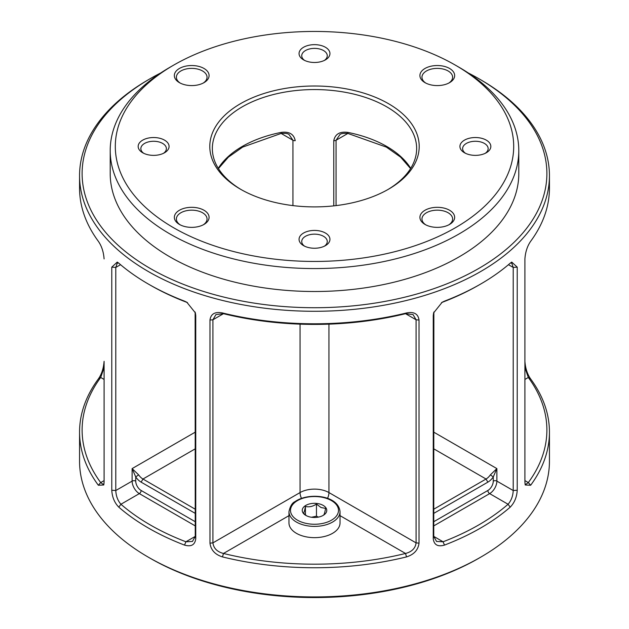 <?xml version="1.0" encoding="UTF-8"?>
<svg xmlns="http://www.w3.org/2000/svg" width="629" height="629" viewBox="0 0 629 629"><rect width="100%" height="100%" fill="white"/><g stroke="black" fill="none" stroke-linecap="round" stroke-linejoin="round"><path stroke-width="0.94" d="M240.467 189.195L240.467 189.195A104.705 60.447 180 0 1 240.467 103.706A104.705 60.447 180 0 1 388.533 103.706A104.705 60.447 180 0 1 388.533 189.195A104.705 60.447 180 0 1 240.467 189.195M387.621 189.714A102.15 58.977 0 0 0 416.65 148.538A102.15 58.977 0 0 0 386.733 106.836A102.15 58.977 0 0 0 275.408 94.051A102.15 58.977 0 0 0 212.35 148.538A102.15 58.977 0 0 0 241.379 189.714M150.182 285.11A232.384 134.166 180 0 1 150.174 285.102L148.373 284.064A234.939 135.644 0 0 0 184.517 301.142L186.844 302.258L195.391 312.904L195.753 315.616L195.753 538.723C194.966 544.887 191.224 547.01 184.517 545.099A234.939 135.644 180 0 1 148.373 528.022A234.939 135.644 180 0 1 118.795 507.155C114.494 502.728 112.159 497.091 111.781 490.235L111.781 267.136L117.261 262.089L118.795 263.197A234.939 135.644 0 0 0 148.373 284.064L150.174 285.102A232.384 134.166 180 0 0 185.925 301.999L187.521 302.667M150.182 268.426A232.384 134.166 0 0 0 478.818 268.426A232.384 134.166 0 0 0 478.826 78.688A232.384 134.166 0 0 0 478.818 78.688L480.627 79.726A234.939 135.644 180 0 1 480.627 79.734A234.939 135.644 180 0 1 549.439 175.64A234.939 135.644 180 0 1 404.408 300.961A234.939 135.644 180 0 1 148.373 271.555A234.939 135.644 180 0 1 79.561 175.64A234.939 135.644 180 0 1 148.373 79.734L150.174 78.688A232.384 134.166 0 0 0 150.182 268.426M480.627 557.208L478.826 558.253A232.384 134.166 180 0 1 150.182 558.253L148.373 557.208A234.939 135.644 0 0 0 480.627 557.208A234.939 135.644 0 0 0 549.439 461.301L549.439 432.107A234.939 135.644 180 0 1 530.664 485.242L525.223 484.983L524.908 482.026L524.908 258.92C525.419 251.946 527.338 246.065 530.664 241.284A234.939 135.644 0 0 0 549.439 188.15L549.439 175.64M173.651 227.769A199.189 114.997 0 0 0 455.349 227.769A199.189 114.997 0 0 0 455.349 65.133L458.958 67.217A204.291 117.945 180 0 1 518.791 150.622A204.291 117.945 180 0 1 392.677 259.588A204.291 117.945 180 0 1 170.042 234.019A204.291 117.945 180 0 1 110.209 150.622A204.291 117.945 180 0 1 170.042 67.217L173.651 65.133A199.189 114.997 0 0 0 173.651 227.769M203.993 210.251A17.368 10.025 0 0 0 179.43 210.251A17.368 10.025 0 0 0 179.43 224.427A17.368 10.025 0 0 0 179.43 224.435A17.368 10.025 0 0 0 203.993 224.427A17.368 10.025 0 0 0 203.993 210.251M203.222 224.852A15.324 8.845 0 0 0 207.035 219.01A15.324 8.845 0 0 0 202.546 212.751A15.324 8.845 0 0 0 185.846 210.841A15.324 8.845 0 0 0 176.387 219.01A15.324 8.845 0 0 0 180.201 224.852M203.993 68.467A17.368 10.025 0 0 0 179.43 68.467A17.368 10.025 0 0 0 179.43 82.651L179.43 82.651A17.368 10.025 0 0 0 203.993 82.651A17.368 10.025 0 0 0 203.993 68.467M203.222 83.067A15.324 8.845 0 0 0 207.035 77.225A15.324 8.845 0 0 0 202.546 70.975A15.324 8.845 0 0 0 185.846 69.056A15.324 8.845 0 0 0 176.387 77.225A15.324 8.845 0 0 0 180.201 83.067M449.57 68.467A17.368 10.025 0 0 0 425.007 68.467A17.368 10.025 0 0 0 425.007 82.651L425.007 82.651A17.368 10.025 0 0 0 449.57 82.651A17.368 10.025 0 0 0 449.57 68.467M448.799 83.067A15.324 8.845 0 0 0 452.613 77.225A15.324 8.845 0 0 0 448.123 70.975A15.324 8.845 0 0 0 431.423 69.056A15.324 8.845 0 0 0 421.965 77.225A15.324 8.845 0 0 0 425.778 83.067M164.539 140.141A15.45 8.916 0 0 0 142.697 140.141A15.45 8.916 0 0 0 142.697 152.761L142.697 152.761A15.45 8.916 0 0 0 164.539 152.761A15.45 8.916 0 0 0 164.539 140.141M163.501 153.303A12.769 7.375 0 0 0 166.386 148.641A12.769 7.375 0 0 0 162.644 143.428A12.769 7.375 0 0 0 148.735 141.832A12.769 7.375 0 0 0 140.849 148.641A12.769 7.375 0 0 0 143.734 153.303M325.421 47.261A15.45 8.916 0 0 0 303.579 47.261A15.45 8.916 0 0 0 303.579 59.873L303.579 59.873A15.45 8.916 0 0 0 325.421 59.873A15.45 8.916 0 0 0 325.421 47.261M324.383 60.423A12.769 7.375 0 0 0 327.269 55.753A12.769 7.375 0 0 0 323.526 50.54A12.769 7.375 0 0 0 309.617 48.944A12.769 7.375 0 0 0 301.731 55.753A12.769 7.375 0 0 0 304.617 60.423M486.303 140.141A15.45 8.916 0 0 0 464.461 140.141A15.45 8.916 0 0 0 464.461 152.761L464.461 152.761A15.45 8.916 0 0 0 486.303 152.761A15.45 8.916 0 0 0 486.303 140.141M485.266 153.303A12.769 7.375 0 0 0 488.151 148.641A12.769 7.375 0 0 0 484.409 143.428A12.769 7.375 0 0 0 470.5 141.832A12.769 7.375 0 0 0 462.614 148.641A12.769 7.375 0 0 0 465.499 153.303M449.57 210.251A17.368 10.025 0 0 0 425.007 210.251A17.368 10.025 0 0 0 425.007 224.427A17.368 10.025 0 0 0 425.007 224.435A17.368 10.025 0 0 0 449.57 224.427A17.368 10.025 0 0 0 449.57 210.251M448.799 224.852A15.324 8.845 0 0 0 452.613 219.01A15.324 8.845 0 0 0 448.123 212.751A15.324 8.845 0 0 0 431.423 210.841A15.324 8.845 0 0 0 421.965 219.01A15.324 8.845 0 0 0 425.778 224.852M325.421 233.029A15.45 8.916 0 0 0 303.579 233.029A15.45 8.916 0 0 0 303.579 245.64L303.579 245.64A15.45 8.916 0 0 0 325.421 245.64A15.45 8.916 0 0 0 325.421 233.029M324.383 246.191A12.769 7.375 0 0 0 327.269 241.52A12.769 7.375 0 0 0 323.526 236.307A12.769 7.375 0 0 0 309.617 234.711A12.769 7.375 0 0 0 301.731 241.52A12.769 7.375 0 0 0 304.617 246.191M289.112 134.59C287.988 133.466 285.275 133.096 280.982 133.49L280.982 133.49A2.555 0.676 -101.2 0 0 281.312 132.373C289.254 131.382 293.892 134.142 295.229 140.66A2.555 1.478 0 0 1 292.941 140.259L289.088 134.582M333.771 205.864L333.771 140.66C335.115 134.134 339.746 131.367 347.688 132.373A2.555 0.676 101.2 0 0 348.018 133.49L386.379 147.115L400.618 157.14L410.564 168.58M110.209 150.622L110.209 173.557A204.291 117.945 0 0 0 170.042 256.962A204.291 117.945 0 0 0 392.677 282.523A204.291 117.945 0 0 0 518.791 173.557L518.791 150.622M419.024 543.157C418.175 549.943 414.008 554.526 406.531 556.909A234.939 135.644 180 0 1 222.469 556.909C215.008 554.55 210.841 549.966 209.976 543.157L209.976 320.051C210.825 313.863 214.992 311.497 222.469 312.951A234.939 135.644 0 0 0 406.531 312.951C413.992 311.489 418.159 313.855 419.024 320.051L419.024 543.157L416.084 542.882L416.084 319.776L413.049 314.571L405.524 313.682A232.384 134.166 180 0 1 223.476 313.682L215.951 314.571L212.917 319.776L212.917 542.882C213.624 548.291 217.139 551.822 223.476 553.465A232.384 134.166 0 0 0 405.524 553.465C411.869 551.806 415.392 548.276 416.084 542.882L328.943 492.57L328.943 324.147M517.219 490.235C516.849 497.067 514.514 502.713 510.205 507.155A234.939 135.644 180 0 1 444.483 545.099C437.792 547.018 434.041 544.895 433.247 538.723L433.247 315.616L433.609 312.904L442.156 302.258L444.483 301.142A234.939 135.644 0 0 0 480.627 284.064A234.939 135.644 0 0 0 510.205 263.197L511.739 262.089L517.219 267.136L517.219 490.235L513.209 490.534L513.209 267.435L511.762 263.142L510.465 262.977M524.908 361.337C525.419 368.319 527.338 374.192 530.664 378.973A234.939 135.644 180 0 1 549.439 432.107M79.561 432.107A234.939 135.644 180 0 1 98.336 378.973C101.654 374.216 103.573 368.335 104.092 361.337L104.092 482.026L103.777 484.975L98.336 485.242A234.939 135.644 180 0 1 79.561 432.107L79.561 461.301A234.939 135.644 0 0 0 148.373 557.208L150.174 558.253A232.384 134.166 180 0 1 150.174 558.253L150.174 558.253M79.561 175.64L79.561 188.15A234.939 135.644 0 0 0 98.336 241.284C101.654 246.041 103.573 251.922 104.092 258.92M480.627 284.064L478.826 285.102A232.384 134.166 180 0 1 443.075 301.999L441.479 302.667M525.003 483.74L525.624 484.479L528.313 482.577A232.384 134.166 0 0 0 528.313 377.471L524.908 367.619M433.868 312.023L433.758 536.403L436.542 541.467L443.075 541.781A232.384 134.166 0 0 0 508.075 504.254C511.259 500.566 512.973 495.998 513.209 490.534L496.879 481.106A10.213 5.897 -60 0 1 489.653 493.616L433.758 525.891M104.092 367.619L100.687 377.471A232.384 134.166 0 0 0 100.687 482.577L103.376 484.479L103.997 483.74M480.627 79.734L478.826 78.688A232.384 134.166 0 0 0 468.251 72.956M160.749 72.956A232.384 134.166 0 0 0 150.174 78.688M458.958 67.217L455.349 65.133A199.189 114.997 0 0 0 173.651 65.133M118.535 262.977L117.238 263.142L115.791 267.435L115.791 490.534C116.035 496.014 117.749 500.582 120.925 504.254A232.384 134.166 0 0 0 185.925 541.781L192.458 541.467L195.242 536.403L195.132 312.023M195.242 513.374L141.148 482.152A12.769 7.375 60 0 1 135.73 476.939L132.121 468.597L138.624 474.848A10.213 5.897 -120 0 0 142.956 479.023L195.242 509.207M433.758 509.207L486.044 479.023A10.213 5.897 120 0 0 490.376 474.848L496.879 468.597L493.27 476.939A12.769 7.375 -60 0 1 487.852 482.152L433.758 513.374M339.927 134.575L336.059 140.259L336.059 205.604M209.976 320.051L212.917 319.776L223.476 313.682L222.469 312.951M406.531 312.951L405.524 313.682L416.084 319.776L419.024 320.051M406.531 556.909L405.524 553.465L340.037 515.654M288.963 515.654L223.476 553.465L222.469 556.909M184.517 301.142L185.925 301.999M184.517 545.099L185.925 541.781L195.242 536.411L195.753 538.723M195.242 525.891L139.347 493.616L120.925 504.254L118.795 507.155M98.336 485.242L100.687 482.577L104.092 480.611M104.092 379.436L100.687 377.471L98.336 378.973M530.664 378.973L528.313 377.471L524.908 379.436M524.908 480.611L528.313 482.577L530.664 485.242M443.075 301.999L444.483 301.142M510.205 507.155L508.075 504.254L489.653 493.616A2.555 1.478 -120 0 1 487.852 490.486A7.658 4.427 120 0 0 493.27 481.106L493.27 476.939L490.376 474.848M433.247 538.723L433.758 536.403L443.075 541.781L444.483 545.099M138.624 474.848L135.73 476.939L135.73 481.106A7.658 4.427 -120 0 0 141.148 490.486L195.242 521.716M306.551 515.788L303.445 513.154C304.098 512.611 304.751 510.378 305.411 506.439C309.059 507.336 312.747 506.542 316.458 504.057L321.01 507.517L325.555 508.397C324.902 512.297 324.25 514.538 323.589 515.112L322.866 515.568M322.307 504.938A12.258 7.076 0 0 0 305.435 505.637A12.258 7.076 0 0 0 305.836 515.403A12.258 7.076 0 0 0 306.693 515.851A12.258 7.076 0 0 0 323.164 515.403A12.258 7.076 0 0 0 322.307 504.938M288.963 511.644L288.963 522.903A25.537 14.742 0 0 0 305.859 536.781A25.537 14.742 0 0 0 334.188 532.299A25.537 14.742 0 0 0 340.037 522.903L340.037 511.644A25.537 14.742 180 0 1 334.188 521.04A25.537 14.742 180 0 1 305.859 525.522A25.537 14.742 180 0 1 288.963 511.644C290.189 506.125 292.241 502.76 295.119 501.565C307.966 492.421 338.26 494.764 340.037 511.644M318.384 517.109L316.458 516.189L311.504 517.258M316.458 516.189L316.458 504.057M305.411 514.939L305.411 506.439M218.287 168.344A102.15 58.977 180 0 1 281.312 132.373M347.688 132.373A102.15 58.977 180 0 1 386.733 146.447A102.15 58.977 180 0 1 410.713 168.344M209.976 543.157L212.917 542.882L300.057 492.57L300.057 324.147M111.781 490.235L115.791 490.534L132.121 481.106L132.121 468.597L195.242 432.154M120.54 264.691L115.791 267.435L111.781 267.136M347.845 133.45L336.059 140.259A2.555 1.478 0 0 1 333.771 140.66M292.941 205.604L292.941 140.259L281.155 133.45M517.219 267.136L513.209 267.435L508.46 264.691M433.758 432.154L496.879 468.597L496.879 481.106A2.555 1.478 180 0 0 493.27 481.106M195.242 448.831L142.956 479.023L141.148 482.152M433.758 521.716L487.852 490.486M487.852 482.152L486.044 479.023L433.758 448.831M301.48 498.372A10.213 5.897 -120 0 1 300.057 492.57A20.427 11.794 180 0 1 328.943 492.57A10.213 5.897 120 0 1 327.52 498.372M141.148 490.486A2.555 1.478 -60 0 1 139.347 493.616A10.213 5.897 60 0 1 132.121 481.106A2.555 1.478 0 0 1 135.73 481.106M195.753 315.616L195.242 313.305M433.758 313.305L433.247 315.616M296 501.565A24.004 13.862 0 0 0 299.207 521.079A24.004 13.862 0 0 0 333 519.224A24.004 13.862 0 0 0 329.793 499.717A24.004 13.862 0 0 0 296 501.565M339.88 134.598C341.028 133.458 343.741 133.089 348.018 133.49M280.982 133.49L242.621 147.115L228.382 157.14L218.436 168.58"/></g></svg>
